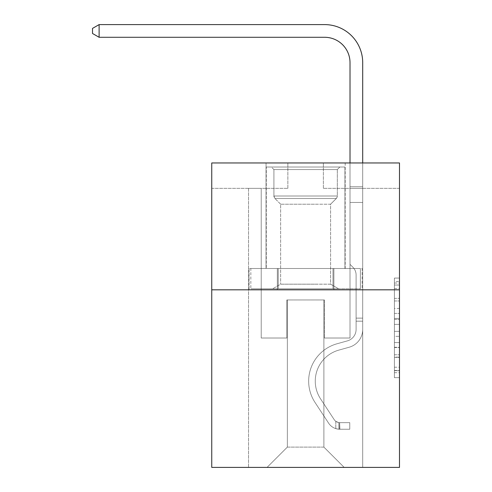 <?xml version="1.0" encoding="UTF-8"?>
<svg xmlns="http://www.w3.org/2000/svg" width="492" height="492" viewBox="0 0 492 492"><rect width="100%" height="100%" fill="white"/><g stroke="black" fill="none" stroke-linecap="round" stroke-linejoin="round"><path stroke-width="0.37" stroke-dasharray="2.46 1.84" d="M394.412 308.447L394.412 324.382L399.486 324.382L399.486 372.69L399.486 283.041L399.486 324.382L394.412 324.382L394.412 281.547L394.412 377.671L394.412 278.066L394.412 370.697L399.486 370.697L394.412 370.697L399.486 370.697L394.412 370.697L394.412 354.763L394.412 377.671L399.486 377.671L399.486 278.066L399.486 370.451L399.486 331.356L394.412 331.356L399.486 331.356L399.486 354.763L399.486 285.034L394.412 285.034L399.486 285.034L399.486 377.671L399.486 283.041L399.486 377.671L394.412 377.671L394.412 278.066L399.486 278.066L399.486 283.041L399.486 278.066L399.486 283.041L399.486 278.066L399.486 281.547L399.486 278.066L394.412 278.066L394.412 285.034L399.486 285.034L394.412 285.034L394.412 308.447L399.486 308.447M345.193 162.963L345.193 268.503L266.043 268.503L345.193 268.503L266.043 268.503L345.193 268.503L345.193 162.963L266.043 162.963L266.043 268.503L266.043 162.963L345.193 162.963M399.486 318.404L399.486 313.422L399.486 318.404L394.412 318.404L394.412 298.361L394.412 357.377L394.412 342.561L399.486 342.561L394.412 342.561L394.412 377.671L399.486 377.671L394.412 377.671L399.486 377.671L394.412 377.671L394.412 278.066L399.486 278.066L394.412 278.066L399.486 278.066L394.412 278.066L394.412 318.404L399.486 318.404M399.486 289.813L399.486 467.4L211.751 467.4L211.751 289.813L399.486 289.813L399.486 162.963L323.379 162.963L399.486 162.963L399.486 188.338L399.486 162.963L211.751 162.963L287.857 162.963L211.751 162.963L211.751 289.813L399.486 289.813L211.751 289.813M248.54 467.4L362.702 467.4L362.702 188.338L350.015 188.338L362.702 188.338L350.015 188.338L362.702 188.338L350.015 188.338L362.702 188.338L350.015 188.338L362.702 188.338L350.015 188.338L362.702 188.338L350.015 188.338L362.702 188.338L350.015 188.338L362.702 188.338L350.015 188.338L362.702 188.338L350.015 188.338L362.702 188.338L350.015 188.338L362.702 188.338L350.015 188.338L362.702 188.338L350.015 188.338L362.702 188.338L350.015 188.338L362.702 188.338L350.015 188.338L362.702 188.338L350.015 188.338L362.702 188.338L350.015 188.338L362.702 188.338L362.702 467.4L362.702 188.338L362.702 467.4L362.702 188.338L362.702 467.4L362.702 188.338L362.702 467.4L362.702 188.338L362.702 467.4L362.702 188.338L362.702 467.4L362.702 188.338L362.702 467.4L362.702 188.338L362.702 467.4L362.702 188.338L362.702 467.4L362.702 188.338L362.702 467.4L362.702 188.338L362.702 467.4L362.702 188.338L362.702 467.4L362.702 188.338L362.702 467.4L362.702 188.338L362.702 467.4L362.702 188.338L362.702 467.4L362.702 188.338L362.702 467.4L248.54 467.4L267.058 467.4L248.54 467.4L267.058 467.4L248.54 467.4L267.058 467.4L248.54 467.4L267.058 467.4L248.54 467.4L267.058 467.4L248.54 467.4L267.058 467.4L248.54 467.4L267.058 467.4L248.54 467.4L267.058 467.4L248.54 467.4L267.058 467.4L248.54 467.4L267.058 467.4L248.54 467.4L267.058 467.4L248.54 467.4L267.058 467.4L248.54 467.4L267.058 467.4L248.54 467.4L267.058 467.4L248.54 467.4L267.058 467.4L248.54 467.4L248.54 188.338L261.221 188.338L248.54 188.338L261.221 188.338L248.54 188.338L261.221 188.338L248.54 188.338L261.221 188.338L248.54 188.338L261.221 188.338L248.54 188.338L261.221 188.338L248.54 188.338L261.221 188.338L248.54 188.338L261.221 188.338L248.54 188.338L261.221 188.338L248.54 188.338L261.221 188.338L248.54 188.338L261.221 188.338L248.54 188.338L261.221 188.338L248.54 188.338L261.221 188.338L248.54 188.338L261.221 188.338L248.54 188.338L261.221 188.338L248.54 188.338L261.221 188.338L248.54 188.338L248.54 467.4M399.486 188.338L323.379 188.338L399.486 188.338M211.751 188.338L287.857 188.338L211.751 188.338L211.751 162.963L211.751 188.338M287.353 447.105L287.353 299.96L287.353 447.105L287.353 299.96L323.884 299.96L323.884 447.105L287.353 447.105L267.058 467.4L287.353 447.105L287.353 299.96L287.353 447.105L287.353 299.96L286.842 299.96L286.842 338.016L261.221 338.016L261.221 188.338L261.221 338.016L261.221 188.338L261.221 338.016L261.221 188.338L261.221 338.016L261.221 188.338L261.221 338.016L261.221 188.338L261.221 338.016L261.221 188.338L261.221 338.016L261.221 188.338L261.221 338.016L261.221 188.338L261.221 338.016L261.221 188.338L261.221 338.016L261.221 188.338L261.221 338.016L261.221 188.338L261.221 338.016L261.221 188.338L261.221 338.016L261.221 188.338L261.221 338.016L261.221 188.338L261.221 338.016L261.221 188.338L261.221 338.016L261.221 188.338L261.221 338.016L286.842 338.016L261.221 338.016L286.842 338.016L261.221 338.016L286.842 338.016L261.221 338.016L286.842 338.016L261.221 338.016L286.842 338.016L261.221 338.016L286.842 338.016L261.221 338.016L286.842 338.016L261.221 338.016L286.842 338.016L261.221 338.016L286.842 338.016L261.221 338.016L286.842 338.016L261.221 338.016L286.842 338.016L261.221 338.016L286.842 338.016L261.221 338.016L286.842 338.016L261.221 338.016L286.842 338.016L261.221 338.016L286.842 338.016L261.221 338.016L286.842 338.016L286.842 299.96L286.842 338.016L286.842 299.96L286.842 338.016L286.842 299.96L286.842 338.016L286.842 299.96L286.842 338.016L286.842 299.96L286.842 338.016L286.842 299.96L286.842 338.016L286.842 299.96L286.842 338.016L286.842 299.96L286.842 338.016L286.842 299.96L286.842 338.016L286.842 299.96L286.842 338.016L286.842 299.96L286.842 338.016L286.842 299.96L286.842 338.016L286.842 299.96L286.842 338.016L286.842 299.96L286.842 338.016L286.842 299.96L286.842 338.016L286.842 299.96L287.353 299.96L286.842 299.96L287.353 299.96L286.842 299.96L287.353 299.96L286.842 299.96L287.353 299.96L286.842 299.96L287.353 299.96L286.842 299.96L287.353 299.96L286.842 299.96L287.353 299.96L286.842 299.96L287.353 299.96L286.842 299.96L287.353 299.96L286.842 299.96L287.353 299.96L286.842 299.96L287.353 299.96L286.842 299.96L287.353 299.96L286.842 299.96L287.353 299.96L286.842 299.96L287.353 299.96L286.842 299.96L287.353 299.96L286.842 299.96L287.353 299.96L287.353 447.105L267.058 467.4L287.353 447.105L287.353 299.96L287.353 447.105L267.058 467.4L287.353 447.105L287.353 299.96L287.353 447.105L267.058 467.4L287.353 447.105L287.353 299.96L287.353 447.105L267.058 467.4L287.353 447.105L287.353 299.96L287.353 447.105L267.058 467.4L287.353 447.105L287.353 299.96L287.353 447.105L267.058 467.4L287.353 447.105L287.353 299.96L287.353 447.105L267.058 467.4L287.353 447.105L287.353 299.96L287.353 447.105L267.058 467.4L287.353 447.105L287.353 299.96L287.353 447.105L267.058 467.4L287.353 447.105L287.353 299.96L287.353 447.105L267.058 467.4L287.353 447.105L287.353 299.96L287.353 447.105L267.058 467.4L287.353 447.105L287.353 299.96L287.353 447.105L267.058 467.4L287.353 447.105L287.353 299.96L287.353 447.105L267.058 467.4L287.353 447.105L287.353 299.96L287.353 447.105L267.058 467.4L287.353 447.105L267.058 467.4L287.353 447.105L323.884 447.105L323.884 299.96L323.884 447.105L344.179 467.4L323.884 447.105L323.884 299.96L323.884 447.105L344.179 467.4L323.884 447.105L323.884 299.96L323.884 447.105L344.179 467.4L323.884 447.105L323.884 299.96L323.884 447.105L344.179 467.4L323.884 447.105L323.884 299.96L323.884 447.105L344.179 467.4L323.884 447.105L323.884 299.96L323.884 447.105L344.179 467.4L323.884 447.105L323.884 299.96L323.884 447.105L344.179 467.4L323.884 447.105L323.884 299.96L323.884 447.105L344.179 467.4L323.884 447.105L323.884 299.96L323.884 447.105L344.179 467.4L323.884 447.105L323.884 299.96L323.884 447.105L344.179 467.4L323.884 447.105L323.884 299.96L323.884 447.105L344.179 467.4L323.884 447.105L323.884 299.96L323.884 447.105L344.179 467.4L323.884 447.105L323.884 299.96L323.884 447.105L344.179 467.4L323.884 447.105L323.884 299.96L323.884 447.105L344.179 467.4L323.884 447.105L323.884 299.96L323.884 447.105L344.179 467.4L323.884 447.105L323.884 299.96L323.884 447.105L344.179 467.4L323.884 447.105L323.884 299.96L287.353 299.96L287.353 447.105L267.058 467.4L287.353 447.105M324.394 299.96L323.884 299.96L324.394 299.96L323.884 299.96L324.394 299.96L323.884 299.96L324.394 299.96L323.884 299.96L324.394 299.96L323.884 299.96L324.394 299.96L323.884 299.96L324.394 299.96L323.884 299.96L324.394 299.96L323.884 299.96L324.394 299.96L323.884 299.96L324.394 299.96L323.884 299.96L324.394 299.96L323.884 299.96L324.394 299.96L323.884 299.96L324.394 299.96L323.884 299.96L324.394 299.96L323.884 299.96L324.394 299.96L323.884 299.96L324.394 299.96L323.884 299.96L324.394 299.96L324.394 338.016L324.394 299.96M344.179 467.4L323.884 447.105L344.179 467.4M323.379 188.338L323.379 162.963L323.379 188.338M287.857 188.338L287.857 162.963L287.857 188.338M350.015 188.338L350.015 338.016L324.394 338.016L350.015 338.016L324.394 338.016L350.015 338.016L324.394 338.016L350.015 338.016L324.394 338.016L350.015 338.016L324.394 338.016L350.015 338.016L324.394 338.016L350.015 338.016L324.394 338.016L350.015 338.016L324.394 338.016L350.015 338.016L324.394 338.016L350.015 338.016L324.394 338.016L350.015 338.016L324.394 338.016L350.015 338.016L324.394 338.016L350.015 338.016L324.394 338.016L350.015 338.016L324.394 338.016L350.015 338.016L324.394 338.016L350.015 338.016L324.394 338.016L350.015 338.016L350.015 188.338M362.155 289.813L249.081 289.813L362.155 289.813L362.155 268.503L249.081 268.503L333.89 268.503L333.89 289.813L333.89 268.503L277.347 268.503L277.347 289.813L277.347 268.503L249.081 268.503L249.081 289.813L249.081 268.503L362.155 268.503L362.155 289.813M277.347 268.503L277.347 289.813L277.347 268.503M333.89 268.503L333.89 289.813L333.89 268.503M394.412 324.382L399.486 324.382L394.412 324.382M394.412 281.547L394.412 278.066L394.412 281.547L399.486 281.547L394.412 281.547M394.412 357.124L394.412 336.331L394.412 357.124L399.486 357.124L394.412 357.124M394.412 336.331L394.412 331.356L399.486 331.356L394.412 331.356L394.412 336.331L399.486 336.331L394.412 336.331M394.412 298.361L394.412 285.034L394.412 298.361L399.486 298.361L394.412 298.361M394.412 278.066L399.486 278.066L394.412 278.066L394.412 283.041L394.412 278.066L399.486 278.066M394.412 377.671L399.486 377.671L394.412 377.671L394.412 372.69L394.412 377.671M324.646 24.6A38.056 38.056 0 0 1 362.702 62.656A38.056 38.056 0 0 0 324.646 24.6A38.056 38.056 0 0 1 362.702 62.656A38.056 38.056 0 0 0 324.646 24.6A38.056 38.056 0 0 1 362.702 62.656A38.056 38.056 0 0 0 324.646 24.6A38.056 38.056 0 0 1 362.702 62.656A38.056 38.056 0 0 0 324.646 24.6A38.056 38.056 0 0 1 362.702 62.656A38.056 38.056 0 0 0 324.646 24.6A38.056 38.056 0 0 1 362.702 62.656A38.056 38.056 0 0 0 324.646 24.6A38.056 38.056 0 0 1 362.702 62.656A38.056 38.056 0 0 0 324.646 24.6A38.056 38.056 0 0 1 362.702 62.656A38.056 38.056 0 0 0 324.646 24.6L99.113 24.6L92.514 28.407L99.113 24.6L92.514 28.407L99.113 24.6L324.646 24.6A38.056 38.056 0 0 1 362.702 62.656L362.702 186.745L350.015 186.745L350.015 62.656L350.015 264.339L352.875 267.199A11.027 11.027 0 0 1 356.103 274.997L356.103 329.394L356.103 274.997A11.027 11.027 0 0 0 352.875 267.199L350.015 264.339L350.015 186.745L350.015 264.339L352.875 267.199A11.027 11.027 0 0 1 356.103 274.997L356.103 329.394L356.103 274.997A11.027 11.027 0 0 0 352.875 267.199L350.015 264.339L350.015 186.745L350.015 264.339L352.875 267.199A11.027 11.027 0 0 1 356.103 274.997L356.103 329.394L356.103 274.997A11.027 11.027 0 0 0 352.875 267.199L350.015 264.339L350.015 186.745L350.015 264.339L352.875 267.199A11.027 11.027 0 0 1 356.103 274.997L356.103 329.394L356.103 274.997A11.027 11.027 0 0 0 352.875 267.199L350.015 264.339L350.015 186.745L350.015 264.339L352.875 267.199A11.027 11.027 0 0 1 356.103 274.997L356.103 329.394L356.103 274.997A11.027 11.027 0 0 0 352.875 267.199L350.015 264.339L350.015 186.745L350.015 264.339L352.875 267.199A11.027 11.027 0 0 1 356.103 274.997L356.103 329.394A11.925 11.925 0 0 1 347.383 340.882A11.925 11.925 0 0 0 356.103 329.394A11.925 11.925 0 0 1 347.383 340.882A11.925 11.925 0 0 0 356.103 329.394L356.103 274.997A11.027 11.027 0 0 0 352.875 267.199L350.015 264.339L350.015 186.745L350.015 264.339L352.875 267.199L350.015 264.339L350.015 186.745L350.015 264.339L350.015 186.745L350.015 202.44L362.702 202.44L362.702 329.394A18.518 18.518 0 0 1 349.154 347.235A18.518 18.518 0 0 0 362.702 329.394A18.518 18.518 0 0 1 349.154 347.235A18.518 18.518 0 0 0 362.702 329.394L362.702 318.127L356.103 318.127L362.702 318.127L362.702 329.394A18.518 18.518 0 0 1 349.154 347.235A18.518 18.518 0 0 0 362.702 329.394L362.702 318.127L362.702 329.394A18.518 18.518 0 0 1 349.154 347.235A18.518 18.518 0 0 0 362.702 329.394A18.518 18.518 0 0 1 349.154 347.235A18.518 18.518 0 0 0 362.702 329.394L362.702 318.127L356.103 318.127L362.702 318.127L362.702 329.394A18.518 18.518 0 0 1 349.154 347.235A18.518 18.518 0 0 0 362.702 329.394L362.702 318.127L362.702 329.394A18.518 18.518 0 0 1 349.154 347.235A18.518 18.518 0 0 0 362.702 329.394A18.518 18.518 0 0 1 349.154 347.235A18.518 18.518 0 0 0 362.702 329.394L362.702 318.127L356.103 318.127L362.702 318.127L356.103 318.127L362.702 318.127L356.103 318.127L362.702 318.127L356.103 318.127L362.702 318.127L356.103 318.127L356.103 329.394A11.925 11.925 0 0 1 347.383 340.882A11.925 11.925 0 0 0 356.103 329.394L356.103 318.127L356.103 329.394A11.925 11.925 0 0 1 347.383 340.882A11.925 11.925 0 0 0 356.103 329.394A11.925 11.925 0 0 1 347.383 340.882A11.925 11.925 0 0 0 356.103 329.394L356.103 318.127L356.103 329.394A11.925 11.925 0 0 1 347.383 340.882A11.925 11.925 0 0 0 356.103 329.394L356.103 318.127L356.103 329.394A11.925 11.925 0 0 1 347.383 340.882A11.925 11.925 0 0 0 356.103 329.394A11.925 11.925 0 0 1 347.383 340.882A11.925 11.925 0 0 0 356.103 329.394L356.103 318.127L356.103 329.394A11.925 11.925 0 0 1 347.383 340.882A11.925 11.925 0 0 0 356.103 329.394L356.103 318.127L356.103 329.394A11.925 11.925 0 0 1 347.383 340.882A11.925 11.925 0 0 0 356.103 329.394A11.925 11.925 0 0 1 347.383 340.882A11.925 11.925 0 0 0 356.103 329.394L356.103 318.127L356.103 329.394A11.925 11.925 0 0 1 347.383 340.882A11.925 11.925 0 0 0 356.103 329.394L356.103 318.127L356.103 329.394A11.925 11.925 0 0 1 347.383 340.882A11.925 11.925 0 0 0 356.103 329.394A11.925 11.925 0 0 1 347.383 340.882A11.925 11.925 0 0 0 356.103 329.394L356.103 318.127L356.103 329.394A11.925 11.925 0 0 1 347.383 340.882A11.925 11.925 0 0 0 356.103 329.394L356.103 318.127L356.103 329.394A11.925 11.925 0 0 1 347.383 340.882A11.925 11.925 0 0 0 356.103 329.394A11.925 11.925 0 0 1 347.383 340.882L337.057 343.76L347.383 340.882A11.925 11.925 0 0 0 356.103 329.394A11.925 11.925 0 0 1 347.383 340.882L337.057 343.76L347.383 340.882A11.925 11.925 0 0 0 356.103 329.394L356.103 318.127L356.103 329.394A11.925 11.925 0 0 1 347.383 340.882L337.057 343.76L347.383 340.882A11.925 11.925 0 0 0 356.103 329.394A11.925 11.925 0 0 1 347.383 340.882L337.057 343.76L347.383 340.882A11.925 11.925 0 0 0 356.103 329.394A11.925 11.925 0 0 1 347.383 340.882L337.057 343.76L347.383 340.882A11.925 11.925 0 0 0 356.103 329.394L356.103 318.127L356.103 329.394A11.925 11.925 0 0 1 347.383 340.882L337.057 343.76L347.383 340.882A11.925 11.925 0 0 0 356.103 329.394A11.925 11.925 0 0 1 347.383 340.882L337.057 343.76L347.383 340.882A11.925 11.925 0 0 0 356.103 329.394A11.925 11.925 0 0 1 347.383 340.882L337.057 343.76L347.383 340.882A11.925 11.925 0 0 0 356.103 329.394L356.103 318.127L356.103 329.394A11.925 11.925 0 0 1 347.383 340.882L337.057 343.76L347.383 340.882A11.925 11.925 0 0 0 356.103 329.394A11.925 11.925 0 0 1 347.383 340.882L337.057 343.76L347.383 340.882A11.925 11.925 0 0 0 356.103 329.394A11.925 11.925 0 0 1 347.383 340.882L337.057 343.76A38.813 38.813 0 0 0 315.021 402.444A38.813 38.813 0 0 1 337.057 343.76L347.383 340.882L337.057 343.76A38.813 38.813 0 0 0 315.021 402.444A38.813 38.813 0 0 1 337.057 343.76A38.813 38.813 0 0 0 315.021 402.444A38.813 38.813 0 0 1 337.057 343.76L347.383 340.882A11.925 11.925 0 0 0 356.103 329.394L356.103 318.127L356.103 329.394A11.925 11.925 0 0 1 347.383 340.882L337.057 343.76A38.813 38.813 0 0 0 315.021 402.444A38.813 38.813 0 0 1 337.057 343.76L347.383 340.882L337.057 343.76A38.813 38.813 0 0 0 315.021 402.444A38.813 38.813 0 0 1 337.057 343.76A38.813 38.813 0 0 0 315.021 402.444A38.813 38.813 0 0 1 337.057 343.76L347.383 340.882L337.057 343.76A38.813 38.813 0 0 0 315.021 402.444A38.813 38.813 0 0 1 337.057 343.76L347.383 340.882A11.925 11.925 0 0 0 356.103 329.394A11.925 11.925 0 0 1 347.383 340.882L337.057 343.76A38.813 38.813 0 0 0 315.021 402.444A38.813 38.813 0 0 1 337.057 343.76A38.813 38.813 0 0 0 315.021 402.444A38.813 38.813 0 0 1 337.057 343.76L347.383 340.882L337.057 343.76A38.813 38.813 0 0 0 315.021 402.444A38.813 38.813 0 0 1 337.057 343.76L347.383 340.882L337.057 343.76A38.813 38.813 0 0 0 315.021 402.444A38.813 38.813 0 0 1 337.057 343.76A38.813 38.813 0 0 0 315.021 402.444A38.813 38.813 0 0 1 337.057 343.76L347.383 340.882A11.925 11.925 0 0 0 356.103 329.394A11.925 11.925 0 0 1 347.383 340.882L337.057 343.76A38.813 38.813 0 0 0 315.021 402.444A38.813 38.813 0 0 1 337.057 343.76L347.383 340.882L337.057 343.76A38.813 38.813 0 0 0 315.021 402.444A38.813 38.813 0 0 1 337.057 343.76A38.813 38.813 0 0 0 315.021 402.444A38.813 38.813 0 0 1 337.057 343.76L347.383 340.882L337.057 343.76A38.813 38.813 0 0 0 315.021 402.444A38.813 38.813 0 0 1 337.057 343.76A38.813 38.813 0 0 0 315.021 402.444L328.625 423.175L315.021 402.444A38.813 38.813 0 0 1 337.057 343.76L347.383 340.882A11.925 11.925 0 0 0 356.103 329.394L356.103 318.127L356.103 329.394A11.925 11.925 0 0 1 347.383 340.882L337.057 343.76A38.813 38.813 0 0 0 315.021 402.444L328.625 423.175L315.021 402.444A38.813 38.813 0 0 1 337.057 343.76A38.813 38.813 0 0 0 315.021 402.444L328.625 423.175L315.021 402.444A38.813 38.813 0 0 1 337.057 343.76A38.813 38.813 0 0 0 315.021 402.444L328.625 423.175L315.021 402.444A38.813 38.813 0 0 1 337.057 343.76L347.383 340.882L337.057 343.76A38.813 38.813 0 0 0 315.021 402.444L328.625 423.175L315.021 402.444A38.813 38.813 0 0 1 337.057 343.76A38.813 38.813 0 0 0 315.021 402.444L328.625 423.175L315.021 402.444A38.813 38.813 0 0 1 337.057 343.76A38.813 38.813 0 0 0 315.021 402.444L328.625 423.175L315.021 402.444A38.813 38.813 0 0 1 337.057 343.76L347.383 340.882L337.057 343.76A38.813 38.813 0 0 0 315.021 402.444L328.625 423.175L315.021 402.444A38.813 38.813 0 0 1 337.057 343.76A38.813 38.813 0 0 0 315.021 402.444L328.625 423.175L315.021 402.444A38.813 38.813 0 0 1 337.057 343.76A38.813 38.813 0 0 0 315.021 402.444L328.625 423.175L315.021 402.444A38.813 38.813 0 0 1 337.057 343.76L347.383 340.882A11.925 11.925 0 0 0 356.103 329.394A11.925 11.925 0 0 1 347.383 340.882L337.057 343.76A38.813 38.813 0 0 0 315.021 402.444L328.625 423.175A13.444 13.444 0 0 0 335.808 428.618C339.72 429.448 339.72 429.448 335.808 428.618C339.72 429.448 339.72 429.448 335.808 428.618A13.444 13.444 0 0 1 328.625 423.175L315.021 402.444L328.625 423.175A13.444 13.444 0 0 0 339.615 429.239A13.444 13.444 0 0 1 328.625 423.175A13.444 13.444 0 0 0 335.808 428.618C339.72 429.448 339.72 429.448 335.808 428.618C339.72 429.448 339.72 429.448 335.808 428.618A13.444 13.444 0 0 1 328.625 423.175L315.021 402.444L328.625 423.175A13.444 13.444 0 0 0 339.615 429.239A13.444 13.444 0 0 1 328.625 423.175A13.444 13.444 0 0 0 335.808 428.618C339.72 429.448 339.72 429.448 335.808 428.618C339.72 429.448 339.72 429.448 335.808 428.618A13.444 13.444 0 0 1 328.625 423.175L315.021 402.444A38.813 38.813 0 0 1 337.057 343.76A38.813 38.813 0 0 0 315.021 402.444L328.625 423.175A13.444 13.444 0 0 0 339.615 429.239A13.444 13.444 0 0 1 328.625 423.175A13.444 13.444 0 0 0 335.808 428.618C339.72 429.448 339.72 429.448 335.808 428.618C339.72 429.448 339.72 429.448 335.808 428.618A13.444 13.444 0 0 1 328.625 423.175L315.021 402.444L328.625 423.175A13.444 13.444 0 0 0 339.615 429.239A13.444 13.444 0 0 1 328.625 423.175A13.444 13.444 0 0 0 335.808 428.618C339.72 429.448 339.72 429.448 335.808 428.618C339.72 429.448 339.72 429.448 335.808 428.618A13.444 13.444 0 0 1 328.625 423.175L315.021 402.444L328.625 423.175A13.444 13.444 0 0 0 339.615 429.239A13.444 13.444 0 0 1 328.625 423.175A13.444 13.444 0 0 0 335.808 428.618C339.72 429.448 339.72 429.448 335.808 428.618C339.72 429.448 339.72 429.448 335.808 428.618A13.444 13.444 0 0 1 328.625 423.175L315.021 402.444A38.813 38.813 0 0 1 337.057 343.76A38.813 38.813 0 0 0 315.021 402.444L328.625 423.175A13.444 13.444 0 0 0 339.615 429.239A13.444 13.444 0 0 1 328.625 423.175A13.444 13.444 0 0 0 335.808 428.618C339.72 429.448 339.72 429.448 335.808 428.618C339.72 429.448 339.72 429.448 335.808 428.618A13.444 13.444 0 0 1 328.625 423.175L315.021 402.444L328.625 423.175A13.444 13.444 0 0 0 339.615 429.239A13.444 13.444 0 0 1 328.625 423.175A13.444 13.444 0 0 0 335.808 428.618C339.72 429.448 339.72 429.448 335.808 428.618C339.72 429.448 339.72 429.448 335.808 428.618A13.444 13.444 0 0 1 328.625 423.175L315.021 402.444L328.625 423.175A13.444 13.444 0 0 0 339.615 429.239A13.444 13.444 0 0 1 328.625 423.175A13.444 13.444 0 0 0 335.808 428.618C339.72 429.448 339.72 429.448 335.808 428.618C339.72 429.448 339.72 429.448 335.808 428.618A13.444 13.444 0 0 1 328.625 423.175L315.021 402.444A38.813 38.813 0 0 1 337.057 343.76L347.383 340.882L337.057 343.76A38.813 38.813 0 0 0 315.021 402.444L328.625 423.175A13.444 13.444 0 0 0 339.615 429.239A13.444 13.444 0 0 1 328.625 423.175A13.444 13.444 0 0 0 335.808 428.618C339.72 429.448 339.72 429.448 335.808 428.618C339.72 429.448 339.72 429.448 335.808 428.618A13.444 13.444 0 0 1 328.625 423.175L315.021 402.444L328.625 423.175A13.444 13.444 0 0 0 339.615 429.239A13.444 13.444 0 0 1 328.625 423.175A13.444 13.444 0 0 0 335.808 428.618C339.72 429.448 339.72 429.448 335.808 428.618C339.72 429.448 339.72 429.448 335.808 428.618A13.444 13.444 0 0 1 328.625 423.175L315.021 402.444L328.625 423.175A13.444 13.444 0 0 0 339.615 429.239A13.444 13.444 0 0 1 328.625 423.175A13.444 13.444 0 0 0 335.808 428.618C339.72 429.448 339.72 429.448 335.808 428.618C339.72 429.448 339.72 429.448 335.808 428.618A13.444 13.444 0 0 1 328.625 423.175L315.021 402.444A38.813 38.813 0 0 1 337.057 343.76A38.813 38.813 0 0 0 315.021 402.444L328.625 423.175A13.444 13.444 0 0 0 339.615 429.239A13.444 13.444 0 0 1 328.625 423.175A13.444 13.444 0 0 0 335.808 428.618C339.72 429.448 339.72 429.448 335.808 428.618C339.72 429.448 339.72 429.448 335.808 428.618A13.444 13.444 0 0 1 328.625 423.175L315.021 402.444L328.625 423.175A13.444 13.444 0 0 0 339.615 429.239A13.444 13.444 0 0 1 328.625 423.175A13.444 13.444 0 0 0 335.808 428.618C339.72 429.448 339.72 429.448 335.808 428.618C339.72 429.448 339.72 429.448 335.808 428.618A13.444 13.444 0 0 1 328.625 423.175L315.021 402.444L328.625 423.175A13.444 13.444 0 0 0 339.615 429.239A13.444 13.444 0 0 1 328.625 423.175A13.444 13.444 0 0 0 335.808 428.618C339.72 429.448 339.72 429.448 335.808 428.618C339.72 429.448 339.72 429.448 335.808 428.618A13.444 13.444 0 0 1 328.625 423.175L315.021 402.444A38.813 38.813 0 0 1 337.057 343.76A38.813 38.813 0 0 0 315.021 402.444L328.625 423.175A13.444 13.444 0 0 0 339.615 429.239A13.444 13.444 0 0 1 328.625 423.175A13.444 13.444 0 0 0 335.808 428.618C339.72 429.448 339.72 429.448 335.808 428.618C339.72 429.448 339.72 429.448 335.808 428.618A13.444 13.444 0 0 1 328.625 423.175L315.021 402.444L328.625 423.175A13.444 13.444 0 0 0 339.615 429.239L349.763 429.245L339.615 429.239A13.444 13.444 0 0 1 328.625 423.175L315.021 402.444A38.813 38.813 0 0 1 337.057 343.76L347.383 340.882A11.925 11.925 0 0 0 356.103 329.394L356.103 318.127L356.103 321.171L356.103 318.127L362.702 318.127L362.702 329.394A18.518 18.518 0 0 1 349.154 347.235A18.518 18.518 0 0 0 362.702 329.394L362.702 321.171L362.702 329.394A18.518 18.518 0 0 1 349.154 347.235A18.518 18.518 0 0 0 362.702 329.394A18.518 18.518 0 0 1 349.154 347.235A18.518 18.518 0 0 0 362.702 329.394A18.518 18.518 0 0 1 349.154 347.235A18.518 18.518 0 0 0 362.702 329.394A18.518 18.518 0 0 1 349.154 347.235A18.518 18.518 0 0 0 362.702 329.394A18.518 18.518 0 0 1 349.154 347.235A18.518 18.518 0 0 0 362.702 329.394A18.518 18.518 0 0 1 349.154 347.235A18.518 18.518 0 0 0 362.702 329.394A18.518 18.518 0 0 1 349.154 347.235A18.518 18.518 0 0 0 362.702 329.394A18.518 18.518 0 0 1 349.154 347.235L338.828 350.113L349.154 347.235A18.518 18.518 0 0 0 362.702 329.394A18.518 18.518 0 0 1 349.154 347.235L338.828 350.113L349.154 347.235A18.518 18.518 0 0 0 362.702 329.394A18.518 18.518 0 0 1 349.154 347.235L338.828 350.113L349.154 347.235A18.518 18.518 0 0 0 362.702 329.394A18.518 18.518 0 0 1 349.154 347.235L338.828 350.113L349.154 347.235A18.518 18.518 0 0 0 362.702 329.394A18.518 18.518 0 0 1 349.154 347.235L338.828 350.113L349.154 347.235A18.518 18.518 0 0 0 362.702 329.394A18.518 18.518 0 0 1 349.154 347.235L338.828 350.113L349.154 347.235A18.518 18.518 0 0 0 362.702 329.394A18.518 18.518 0 0 1 349.154 347.235L338.828 350.113L349.154 347.235A18.518 18.518 0 0 0 362.702 329.394A18.518 18.518 0 0 1 349.154 347.235L338.828 350.113A32.22 32.22 0 0 0 320.538 398.821A32.22 32.22 0 0 1 338.828 350.113A32.22 32.22 0 0 0 320.538 398.821A32.22 32.22 0 0 1 338.828 350.113L349.154 347.235L338.828 350.113A32.22 32.22 0 0 0 320.538 398.821A32.22 32.22 0 0 1 338.828 350.113L349.154 347.235L338.828 350.113A32.22 32.22 0 0 0 320.538 398.821A32.22 32.22 0 0 1 338.828 350.113A32.22 32.22 0 0 0 320.538 398.821A32.22 32.22 0 0 1 338.828 350.113L349.154 347.235L338.828 350.113A32.22 32.22 0 0 0 320.538 398.821A32.22 32.22 0 0 1 338.828 350.113L349.154 347.235L338.828 350.113A32.22 32.22 0 0 0 320.538 398.821A32.22 32.22 0 0 1 338.828 350.113A32.22 32.22 0 0 0 320.538 398.821A32.22 32.22 0 0 1 338.828 350.113L349.154 347.235L338.828 350.113A32.22 32.22 0 0 0 320.538 398.821A32.22 32.22 0 0 1 338.828 350.113L349.154 347.235L338.828 350.113A32.22 32.22 0 0 0 320.538 398.821A32.22 32.22 0 0 1 338.828 350.113A32.22 32.22 0 0 0 320.538 398.821A32.22 32.22 0 0 1 338.828 350.113L349.154 347.235L338.828 350.113A32.22 32.22 0 0 0 320.538 398.821A32.22 32.22 0 0 1 338.828 350.113L349.154 347.235L338.828 350.113A32.22 32.22 0 0 0 320.538 398.821A32.22 32.22 0 0 1 338.828 350.113A32.22 32.22 0 0 0 320.538 398.821A32.22 32.22 0 0 1 338.828 350.113L349.154 347.235L338.828 350.113A32.22 32.22 0 0 0 320.538 398.821A32.22 32.22 0 0 1 338.828 350.113L349.154 347.235L338.828 350.113A32.22 32.22 0 0 0 320.538 398.821A32.22 32.22 0 0 1 338.828 350.113A32.22 32.22 0 0 0 320.538 398.821L334.142 419.553L320.538 398.821A32.22 32.22 0 0 1 338.828 350.113A32.22 32.22 0 0 0 320.538 398.821L334.142 419.553L320.538 398.821A32.22 32.22 0 0 1 338.828 350.113L349.154 347.235L338.828 350.113A32.22 32.22 0 0 0 320.538 398.821L334.142 419.553L320.538 398.821A32.22 32.22 0 0 1 338.828 350.113A32.22 32.22 0 0 0 320.538 398.821L334.142 419.553L320.538 398.821A32.22 32.22 0 0 1 338.828 350.113A32.22 32.22 0 0 0 320.538 398.821L334.142 419.553L320.538 398.821A32.22 32.22 0 0 1 338.828 350.113L349.154 347.235L338.828 350.113A32.22 32.22 0 0 0 320.538 398.821L334.142 419.553L320.538 398.821A32.22 32.22 0 0 1 338.828 350.113A32.22 32.22 0 0 0 320.538 398.821L334.142 419.553L320.538 398.821A32.22 32.22 0 0 1 338.828 350.113A32.22 32.22 0 0 0 320.538 398.821L334.142 419.553L320.538 398.821A32.22 32.22 0 0 1 338.828 350.113L349.154 347.235L338.828 350.113A32.22 32.22 0 0 0 320.538 398.821L334.142 419.553L320.538 398.821A32.22 32.22 0 0 1 338.828 350.113A32.22 32.22 0 0 0 320.538 398.821L334.142 419.553L320.538 398.821A32.22 32.22 0 0 1 338.828 350.113A32.22 32.22 0 0 0 320.538 398.821L334.142 419.553A6.851 6.851 0 0 0 335.808 421.318C339.652 423.083 339.652 423.083 335.808 421.318C339.652 423.083 339.652 423.083 335.808 421.318A6.851 6.851 0 0 1 334.142 419.553L320.538 398.821L334.142 419.553A6.851 6.851 0 0 0 339.615 422.646A6.851 6.851 0 0 1 334.142 419.553A6.851 6.851 0 0 0 335.808 421.318C339.652 423.083 339.652 423.083 335.808 421.318C339.652 423.083 339.652 423.083 335.808 421.318A6.851 6.851 0 0 1 334.142 419.553L320.538 398.821L334.142 419.553A6.851 6.851 0 0 0 339.615 422.646A6.851 6.851 0 0 1 334.142 419.553A6.851 6.851 0 0 0 335.808 421.318C339.652 423.083 339.652 423.083 335.808 421.318C339.652 423.083 339.652 423.083 335.808 421.318A6.851 6.851 0 0 1 334.142 419.553L320.538 398.821A32.22 32.22 0 0 1 338.828 350.113A32.22 32.22 0 0 0 320.538 398.821L334.142 419.553A6.851 6.851 0 0 0 339.615 422.646A6.851 6.851 0 0 1 334.142 419.553A6.851 6.851 0 0 0 335.808 421.318C339.652 423.083 339.652 423.083 335.808 421.318C339.652 423.083 339.652 423.083 335.808 421.318A6.851 6.851 0 0 1 334.142 419.553L320.538 398.821L334.142 419.553A6.851 6.851 0 0 0 339.615 422.646A6.851 6.851 0 0 1 334.142 419.553A6.851 6.851 0 0 0 335.808 421.318C339.652 423.083 339.652 423.083 335.808 421.318C339.652 423.083 339.652 423.083 335.808 421.318A6.851 6.851 0 0 1 334.142 419.553L320.538 398.821L334.142 419.553A6.851 6.851 0 0 0 339.615 422.646A6.851 6.851 0 0 1 334.142 419.553A6.851 6.851 0 0 0 335.808 421.318C339.652 423.083 339.652 423.083 335.808 421.318C339.652 423.083 339.652 423.083 335.808 421.318A6.851 6.851 0 0 1 334.142 419.553L320.538 398.821A32.22 32.22 0 0 1 338.828 350.113A32.22 32.22 0 0 0 320.538 398.821L334.142 419.553A6.851 6.851 0 0 0 339.615 422.646A6.851 6.851 0 0 1 334.142 419.553A6.851 6.851 0 0 0 335.808 421.318C339.652 423.083 339.652 423.083 335.808 421.318C339.652 423.083 339.652 423.083 335.808 421.318A6.851 6.851 0 0 1 334.142 419.553L320.538 398.821L334.142 419.553A6.851 6.851 0 0 0 339.615 422.646A6.851 6.851 0 0 1 334.142 419.553A6.851 6.851 0 0 0 335.808 421.318C339.652 423.083 339.652 423.083 335.808 421.318C339.652 423.083 339.652 423.083 335.808 421.318A6.851 6.851 0 0 1 334.142 419.553L320.538 398.821L334.142 419.553A6.851 6.851 0 0 0 339.615 422.646A6.851 6.851 0 0 1 334.142 419.553A6.851 6.851 0 0 0 335.808 421.318C339.652 423.083 339.652 423.083 335.808 421.318C339.652 423.083 339.652 423.083 335.808 421.318A6.851 6.851 0 0 1 334.142 419.553L320.538 398.821A32.22 32.22 0 0 1 338.828 350.113A32.22 32.22 0 0 0 320.538 398.821L334.142 419.553A6.851 6.851 0 0 0 339.615 422.646A6.851 6.851 0 0 1 334.142 419.553A6.851 6.851 0 0 0 335.808 421.318C339.652 423.083 339.652 423.083 335.808 421.318C339.652 423.083 339.652 423.083 335.808 421.318A6.851 6.851 0 0 1 334.142 419.553L320.538 398.821L334.142 419.553A6.851 6.851 0 0 0 339.615 422.646A6.851 6.851 0 0 1 334.142 419.553A6.851 6.851 0 0 0 335.808 421.318C339.652 423.083 339.652 423.083 335.808 421.318C339.652 423.083 339.652 423.083 335.808 421.318A6.851 6.851 0 0 1 334.142 419.553L320.538 398.821L334.142 419.553A6.851 6.851 0 0 0 339.615 422.646A6.851 6.851 0 0 1 334.142 419.553A6.851 6.851 0 0 0 335.808 421.318C339.652 423.083 339.652 423.083 335.808 421.318C339.652 423.083 339.652 423.083 335.808 421.318A6.851 6.851 0 0 1 334.142 419.553L320.538 398.821A32.22 32.22 0 0 1 338.828 350.113A32.22 32.22 0 0 0 320.538 398.821L334.142 419.553A6.851 6.851 0 0 0 339.615 422.646A6.851 6.851 0 0 1 334.142 419.553A6.851 6.851 0 0 0 335.808 421.318C339.652 423.083 339.652 423.083 335.808 421.318C339.652 423.083 339.652 423.083 335.808 421.318A6.851 6.851 0 0 1 334.142 419.553L320.538 398.821L334.142 419.553A6.851 6.851 0 0 0 339.615 422.646A6.851 6.851 0 0 1 334.142 419.553A6.851 6.851 0 0 0 335.808 421.318C339.652 423.083 339.652 423.083 335.808 421.318C339.652 423.083 339.652 423.083 335.808 421.318A6.851 6.851 0 0 1 334.142 419.553L320.538 398.821L334.142 419.553A6.851 6.851 0 0 0 339.615 422.646A6.851 6.851 0 0 1 334.142 419.553A6.851 6.851 0 0 0 335.808 421.318C339.652 423.083 339.652 423.083 335.808 421.318C339.652 423.083 339.652 423.083 335.808 421.318A6.851 6.851 0 0 1 334.142 419.553L320.538 398.821A32.22 32.22 0 0 1 338.828 350.113A32.22 32.22 0 0 0 320.538 398.821L334.142 419.553A6.851 6.851 0 0 0 339.615 422.646A6.851 6.851 0 0 1 334.142 419.553A6.851 6.851 0 0 0 335.808 421.318A6.851 6.851 0 0 1 334.142 419.553L320.538 398.821L334.142 419.553A6.851 6.851 0 0 0 339.615 422.646L349.763 422.646L349.763 429.245L349.763 422.646L339.615 422.646L339.867 429.245L349.763 429.245L339.615 429.239L339.615 422.646L349.763 422.646L349.763 429.245L349.763 422.646L339.615 422.646L339.867 429.245L349.763 429.245L339.615 429.239L339.615 422.646L349.763 422.646L349.763 429.245L349.763 422.646L339.615 422.646L339.867 429.245L349.763 429.245L339.615 429.239L339.615 422.646L349.763 422.646L349.763 429.245L349.763 422.646L339.615 422.646L339.867 429.245L349.763 429.245L339.615 429.239L339.615 422.646L349.763 422.646L349.763 429.245L349.763 422.646L339.615 422.646L339.867 429.245L349.763 429.245L339.615 429.239L339.615 422.646L349.763 422.646L349.763 429.245L349.763 422.646L339.615 422.646L339.867 429.245L349.763 429.245L339.615 429.239L339.615 422.646L349.763 422.646L349.763 429.245L349.763 422.646L339.615 422.646L339.867 429.245L349.763 429.245L339.615 429.239L339.615 422.646L349.763 422.646L349.763 429.245L349.763 422.646L339.615 422.646L339.867 429.245L349.763 429.245L339.615 429.239L339.615 422.646L349.763 422.646L349.763 429.245L349.763 422.646L339.615 422.646L339.867 429.245L349.763 429.245L339.615 429.239L339.615 422.646L349.763 422.646L349.763 429.245L349.763 422.646L339.615 422.646L339.867 429.245L349.763 429.245L339.615 429.239L339.615 422.646L349.763 422.646L349.763 429.245L349.763 422.646L339.615 422.646L339.867 429.245L349.763 429.245L339.615 429.239L339.615 422.646L349.763 422.646L349.763 429.245L349.763 422.646L339.615 422.646L339.867 429.245L349.763 429.245L339.615 429.239L339.615 422.646L349.763 422.646L349.763 429.245L349.763 422.646L339.615 422.646L339.867 429.245L349.763 429.245L339.615 429.239L339.615 422.646L349.763 422.646L349.763 429.245L349.763 422.646L339.615 422.646L339.867 429.245L349.763 429.245L339.615 429.239L339.615 422.646L349.763 422.646L349.763 429.245L349.763 422.646L339.615 422.646L339.867 429.245L349.763 429.245L339.615 429.239L339.615 422.646L349.763 422.646L339.615 422.646L339.615 429.239L339.615 422.646A6.851 6.851 0 0 1 334.142 419.553L320.538 398.821A32.22 32.22 0 0 1 338.828 350.113L349.154 347.235A18.518 18.518 0 0 0 362.702 329.394L362.702 186.745L362.702 202.44L362.702 186.745L350.015 186.745L350.015 62.656A25.369 25.369 0 0 0 324.646 37.287L99.113 37.287L99.113 24.6L324.646 24.6A38.056 38.056 0 0 1 362.702 62.656L362.702 202.44L362.702 186.745L350.015 186.745L350.015 202.44L362.702 202.44L362.702 186.745L362.702 202.44L362.702 186.745L350.015 186.745L350.015 62.656A25.369 25.369 0 0 0 324.646 37.287L99.113 37.287L92.514 33.481L92.514 28.407L92.514 33.481L99.113 37.287L99.113 24.6L99.113 37.287L92.514 33.481L92.514 28.407L99.113 24.6L92.514 28.407L92.514 33.481L99.113 37.287L99.113 24.6L324.646 24.6A38.056 38.056 0 0 1 362.702 62.656L362.702 202.44L362.702 186.745L350.015 186.745L362.702 186.745L362.702 202.44L362.702 186.745L350.015 186.745L350.015 62.656A25.369 25.369 0 0 0 324.646 37.287L99.113 37.287L92.514 33.481L92.514 28.407L99.113 24.6L99.113 37.287L99.113 24.6L92.514 28.407L92.514 33.481L99.113 37.287L92.514 33.481L92.514 28.407L99.113 24.6L324.646 24.6A38.056 38.056 0 0 1 362.702 62.656L362.702 202.44L362.702 186.745L350.015 186.745L350.015 264.339L352.875 267.199A11.027 11.027 0 0 1 356.103 274.997A11.027 11.027 0 0 0 352.875 267.199L350.015 264.339L350.015 202.44L362.702 202.44L362.702 186.745L362.702 202.44L362.702 186.745L350.015 186.745L350.015 62.656A25.369 25.369 0 0 0 324.646 37.287L99.113 37.287L99.113 24.6L99.113 37.287L92.514 33.481L99.113 37.287L99.113 24.6L92.514 28.407L92.514 33.481L92.514 28.407L99.113 24.6L324.646 24.6A38.056 38.056 0 0 1 362.702 62.656L362.702 202.44L362.702 186.745L350.015 186.745L362.702 186.745L362.702 202.44L362.702 186.745L350.015 186.745L350.015 62.656A25.369 25.369 0 0 0 324.646 37.287L99.113 37.287L92.514 33.481L99.113 37.287L99.113 24.6L99.113 37.287L92.514 33.481L92.514 28.407L92.514 33.481L99.113 37.287L99.113 24.6L92.514 28.407L99.113 24.6L324.646 24.6A38.056 38.056 0 0 1 362.702 62.656L362.702 202.44L362.702 186.745L350.015 186.745L350.015 202.44L350.015 62.656A25.369 25.369 0 0 0 324.646 37.287L99.113 37.287L92.514 33.481L92.514 28.407L92.514 33.481L99.113 37.287L99.113 24.6L99.113 37.287L92.514 33.481L92.514 28.407L99.113 24.6L92.514 28.407L92.514 33.481L99.113 37.287L99.113 24.6L324.646 24.6A38.056 38.056 0 0 1 362.702 62.656L362.702 202.44L362.702 186.745L350.015 186.745L362.702 186.745L362.702 202.44L362.702 186.745L350.015 186.745L350.015 62.656A25.369 25.369 0 0 0 324.646 37.287L99.113 37.287L92.514 33.481L92.514 28.407L99.113 24.6L99.113 37.287L99.113 24.6L92.514 28.407L92.514 33.481L99.113 37.287L92.514 33.481L92.514 28.407L99.113 24.6L324.646 24.6A38.056 38.056 0 0 1 362.702 62.656L362.702 202.44L362.702 186.745L350.015 186.745L350.015 202.44L362.702 202.44L362.702 329.394A18.518 18.518 0 0 1 349.154 347.235A18.518 18.518 0 0 0 362.702 329.394L362.702 202.44L350.015 202.44L350.015 264.339L352.875 267.199A11.027 11.027 0 0 1 356.103 274.997A11.027 11.027 0 0 0 352.875 267.199L350.015 264.339L350.015 62.656A25.369 25.369 0 0 0 324.646 37.287L99.113 37.287L99.113 24.6L99.113 37.287L92.514 33.481L99.113 37.287L99.113 24.6L92.514 28.407L92.514 33.481L92.514 28.407L99.113 24.6L324.646 24.6A38.056 38.056 0 0 1 362.702 62.656L362.702 329.394A18.518 18.518 0 0 1 349.154 347.235A18.518 18.518 0 0 0 362.702 329.394L362.702 202.44L350.015 202.44L350.015 264.339L352.875 267.199A11.027 11.027 0 0 1 356.103 274.997A11.027 11.027 0 0 0 352.875 267.199L350.015 264.339L350.015 202.44L362.702 202.44L362.702 329.394A18.518 18.518 0 0 1 349.154 347.235A18.518 18.518 0 0 0 362.702 329.394L362.702 202.44L350.015 202.44L350.015 186.745L362.702 186.745L350.015 186.745L350.015 62.656A25.369 25.369 0 0 0 324.646 37.287L99.113 37.287L92.514 33.481L99.113 37.287L99.113 24.6L99.113 37.287L92.514 33.481L92.514 28.407L92.514 33.481L99.113 37.287L99.113 24.6L92.514 28.407L99.113 24.6L324.646 24.6A38.056 38.056 0 0 1 362.702 62.656L362.702 202.44L350.015 202.44L350.015 264.339L352.875 267.199A11.027 11.027 0 0 1 356.103 274.997A11.027 11.027 0 0 0 352.875 267.199L350.015 264.339L350.015 186.745L350.015 202.44L362.702 202.44L362.702 329.394A18.518 18.518 0 0 1 349.154 347.235L338.828 350.113L349.154 347.235A18.518 18.518 0 0 0 362.702 329.394L362.702 202.44L350.015 202.44L350.015 264.339L352.875 267.199A11.027 11.027 0 0 1 356.103 274.997A11.027 11.027 0 0 0 352.875 267.199L350.015 264.339L350.015 62.656A25.369 25.369 0 0 0 324.646 37.287L99.113 37.287L92.514 33.481L92.514 28.407L92.514 33.481L99.113 37.287L99.113 24.6L99.113 37.287L324.646 37.287L99.113 37.287L324.646 37.287L99.113 37.287L324.646 37.287L99.113 37.287L324.646 37.287L99.113 37.287L324.646 37.287L99.113 37.287L99.113 24.6L92.514 28.407L99.113 24.6L324.646 24.6A38.056 38.056 0 0 1 362.702 62.656L362.702 186.745L350.015 186.745L362.702 186.745L362.702 329.394A18.518 18.518 0 0 1 349.154 347.235A18.518 18.518 0 0 0 362.702 329.394L362.702 202.44L350.015 202.44L350.015 264.339L352.875 267.199A11.027 11.027 0 0 1 356.103 274.997A11.027 11.027 0 0 0 352.875 267.199L350.015 264.339L350.015 202.44L362.702 202.44L362.702 329.394A18.518 18.518 0 0 1 349.154 347.235A18.518 18.518 0 0 0 362.702 329.394L362.702 202.44L350.015 202.44L350.015 62.656A25.369 25.369 0 0 0 324.646 37.287L99.113 37.287L324.646 37.287L99.113 37.287L99.113 24.6L92.514 28.407L92.514 33.481L92.514 28.407L99.113 24.6L324.646 24.6A38.056 38.056 0 0 1 362.702 62.656L362.702 186.745L350.015 186.745L350.015 264.339L352.875 267.199A11.027 11.027 0 0 1 356.103 274.997A11.027 11.027 0 0 0 352.875 267.199L350.015 264.339L350.015 202.44L362.702 202.44L362.702 329.394A18.518 18.518 0 0 1 349.154 347.235L338.828 350.113L349.154 347.235A18.518 18.518 0 0 0 362.702 329.394L362.702 202.44L350.015 202.44L350.015 62.656A25.369 25.369 0 0 0 324.646 37.287L99.113 37.287L99.113 24.6L92.514 28.407L92.514 33.481L99.113 37.287L324.646 37.287L99.113 37.287L99.113 24.6L324.646 24.6A38.056 38.056 0 0 1 362.702 62.656L362.702 186.745L350.015 186.745L350.015 62.656A25.369 25.369 0 0 0 324.646 37.287L99.113 37.287L324.646 37.287L99.113 37.287L99.113 24.6L92.514 28.407L99.113 24.6L324.646 24.6A38.056 38.056 0 0 1 362.702 62.656L362.702 186.745L362.702 62.656L362.702 186.745L350.015 186.745L350.015 264.339L352.875 267.199A11.027 11.027 0 0 1 356.103 274.997A11.027 11.027 0 0 0 352.875 267.199L350.015 264.339L350.015 202.44L362.702 202.44L362.702 329.394A18.518 18.518 0 0 1 349.154 347.235A18.518 18.518 0 0 0 362.702 329.394L362.702 202.44L350.015 202.44L350.015 62.656A25.369 25.369 0 0 0 324.646 37.287L99.113 37.287L99.113 24.6L92.514 28.407L92.514 33.481L92.514 28.407L99.113 24.6L324.646 24.6A38.056 38.056 0 0 1 362.702 62.656L362.702 186.745L350.015 186.745L350.015 62.656A25.369 25.369 0 0 0 324.646 37.287L99.113 37.287L92.514 33.481L99.113 37.287M322.746 167.022L271.369 167.022L322.746 167.022M289.763 169.562L337.327 169.562L289.763 169.562M322.106 288.798L272.636 288.798L322.106 288.798M318.103 284.173L280.649 284.173L318.103 284.173M318.103 204.211L280.649 204.211L318.103 204.211M325.28 167.022L266.295 167.022L325.28 167.022M325.28 268.503L266.295 268.503L325.28 268.503M333.01 268.503L250.84 268.503L360.396 268.503L333.01 268.503L333.01 288.798L250.84 288.798L360.396 288.798L250.84 288.798L333.01 288.798L333.01 268.503L360.396 268.503L360.396 288.798L360.396 268.503L278.226 268.503L278.226 288.798L278.226 268.503L250.84 268.503L250.84 288.798L250.84 268.503L333.01 268.503L333.01 288.798L333.01 268.503M273.909 169.562L271.369 167.022L339.867 167.022L271.369 167.022L273.909 169.562L337.327 169.562L339.867 167.022L337.327 169.562L273.909 169.562L273.909 195.994L337.327 195.994L337.327 169.562L337.327 195.994L273.909 195.994L337.327 195.994L273.909 195.994L274.948 198.51A3.555 3.555 0 0 1 273.909 195.994L273.909 169.562M330.587 284.173L338.601 288.798L272.636 288.798L338.601 288.798L330.587 284.173L280.649 284.173L272.636 288.798L280.649 284.173L330.587 284.173L330.587 204.211L336.288 198.51A3.555 3.555 0 0 0 337.327 195.994L336.288 198.51L274.948 198.51L336.288 198.51L274.948 198.51L336.288 198.51L330.587 204.211L280.649 204.211L280.649 284.173L280.649 204.211L330.587 204.211L330.587 284.173M280.649 204.211L274.948 198.51L280.649 204.211M266.295 167.022L344.941 167.022L344.941 268.503L266.295 268.503L344.941 268.503L344.941 167.022L266.295 167.022L266.295 268.503L266.295 167.022M278.226 268.503L278.226 288.798L278.226 268.503M350.015 62.656L350.015 186.745L350.015 62.656L350.015 186.745L362.702 186.745L362.702 62.656L362.702 186.745L362.702 62.656L362.702 186.745L350.015 186.745L350.015 62.656L350.015 186.745L350.015 62.656L350.015 186.745L362.702 186.745L362.702 62.656L362.702 186.745L362.702 62.656L362.702 186.745L350.015 186.745L350.015 62.656L350.015 186.745L350.015 62.656L350.015 186.745L362.702 186.745L362.702 62.656L362.702 186.745L362.702 62.656L362.702 186.745L362.702 62.656L362.702 186.745L350.015 186.745L350.015 62.656A25.369 25.369 0 0 0 324.646 37.287M362.702 329.394L362.702 202.44L350.015 202.44L362.702 202.44L362.702 329.394L362.702 202.44L350.015 202.44L362.702 202.44L362.702 329.394L362.702 202.44L350.015 202.44L362.702 202.44L362.702 329.394L362.702 202.44L350.015 202.44L362.702 202.44L362.702 329.394L362.702 202.44L350.015 202.44L362.702 202.44L362.702 329.394L362.702 202.44L350.015 202.44L362.702 202.44L362.702 329.394L362.702 202.44L350.015 202.44L362.702 202.44L362.702 329.394M356.103 329.394L356.103 274.997A11.027 11.027 0 0 0 352.875 267.199A11.027 11.027 0 0 1 356.103 274.997A11.027 11.027 0 0 0 352.875 267.199A11.027 11.027 0 0 1 356.103 274.997L356.103 329.394M356.103 318.127L362.702 318.127L362.702 321.171L362.702 318.127L356.103 318.127M92.514 28.407L92.514 33.481L92.514 28.407M350.015 264.339L352.875 267.199L350.015 264.339M362.702 162.963L362.702 186.745L350.015 186.745L350.015 162.963M335.808 421.318C339.652 423.083 339.652 423.083 335.808 421.318C339.652 423.083 339.652 423.083 335.808 421.318L335.808 428.618L335.808 421.318M349.763 429.245L349.763 422.646L349.763 429.245M394.412 354.763L399.486 354.763L394.412 354.763M394.412 347.291L399.486 347.291M394.412 300.975L399.486 300.975L394.412 300.975M394.412 283.041L399.486 283.041M394.412 372.69L399.486 372.69M394.412 367.21L399.486 367.21M394.412 288.521L399.486 288.521M394.412 319.4L399.486 319.4L394.412 319.4M394.412 347.543L399.486 347.543L394.412 347.543M394.412 357.377L399.486 357.377L394.412 357.377M394.412 313.422L399.486 313.422L394.412 313.422M356.103 321.171L362.702 321.171L356.103 321.171M394.412 370.451L399.486 370.451M394.412 370.697L399.486 370.697M394.412 285.034L399.486 285.034M338.853 422.573L338.853 429.208L338.853 422.573"/><path stroke-width="0.74" d="M399.486 289.813L399.486 467.4L211.751 467.4L211.751 162.963L399.486 162.963L399.486 289.813L211.751 289.813M350.015 162.963L350.015 62.656A25.369 25.369 0 0 0 324.646 37.287L99.113 37.287L92.514 33.481L92.514 28.407L99.113 24.6L324.646 24.6A38.056 38.056 0 0 1 362.702 62.656L362.702 162.963M350.015 62.656A25.369 25.369 0 0 0 324.646 37.287A25.369 25.369 0 0 1 350.015 62.656A25.369 25.369 0 0 0 324.646 37.287A25.369 25.369 0 0 1 350.015 62.656A25.369 25.369 0 0 0 324.646 37.287A25.369 25.369 0 0 1 350.015 62.656A25.369 25.369 0 0 0 324.646 37.287A25.369 25.369 0 0 1 350.015 62.656A25.369 25.369 0 0 0 324.646 37.287A25.369 25.369 0 0 1 350.015 62.656A25.369 25.369 0 0 0 324.646 37.287A25.369 25.369 0 0 1 350.015 62.656A25.369 25.369 0 0 0 324.646 37.287A25.369 25.369 0 0 1 350.015 62.656A25.369 25.369 0 0 0 324.646 37.287M99.113 37.287L99.113 24.6L324.646 24.6"/></g></svg>

